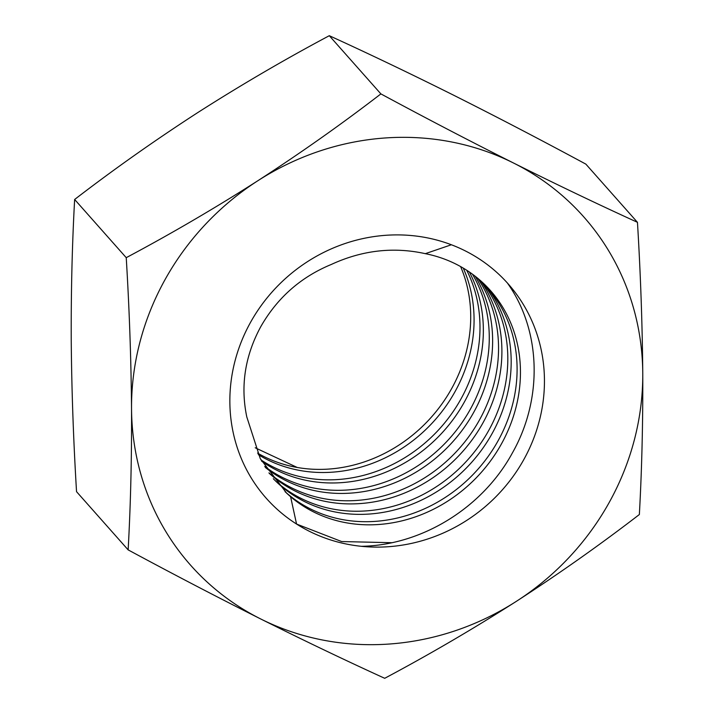 <?xml version="1.0" encoding="UTF-8"?>
<svg xmlns="http://www.w3.org/2000/svg" width="714" height="714" viewBox="0 0 714 714"><rect width="100%" height="100%" fill="white"/><g stroke="black" fill="none" stroke-linecap="round" stroke-linejoin="round"><path stroke-width="1.07" d="M361.418 546.317A161.614 151.627 138.4 0 0 523.88 459.45A161.614 151.627 138.4 0 0 507.377 282.994C540.962 330.046 543.3 398.367 512.411 452.899C482.664 507.699 422.01 545.246 361.418 546.317A161.614 151.627 138.4 0 1 296.56 524.049L341.658 541.551L391.7 542.702M260.771 618.993A262.627 246.401 138.4 0 0 516.383 601.322A262.627 246.401 138.4 0 0 642.761 373.333A262.627 246.401 138.4 0 0 513.527 163.015A262.627 246.401 138.4 0 0 257.915 180.696A262.627 246.401 138.4 0 0 164.961 279.781A262.627 246.401 138.4 0 0 131.537 408.676A262.627 246.401 138.4 0 0 260.771 618.993C217.475 597.252 173.261 574.217 128.145 549.878C130.635 504.709 131.769 457.647 131.537 408.676C131.126 359.526 129.359 309.189 126.235 257.674C171.164 233.755 215.057 208.086 257.915 180.696C300.567 153.091 341.56 124.165 380.892 93.9C426.017 118.238 470.223 141.274 513.527 163.015C556.456 184.444 597.77 204.213 637.459 222.322C640.574 273.81 642.341 324.147 642.761 373.333C642.984 422.269 641.85 469.33 639.36 514.526C600.046 544.773 559.053 573.708 516.383 601.322C473.543 628.695 429.649 654.363 384.703 678.3C345.014 660.191 303.7 640.422 260.771 618.993M507.377 282.994A161.614 151.627 138.4 0 0 451.373 244.759A161.614 151.627 138.4 0 0 250.418 322.558A161.614 151.627 138.4 0 0 296.56 524.049L290.589 496.703L286.617 493.151L260.271 458.62L246.794 416.931C240.323 386.015 244.964 355.965 260.708 326.78C277.228 297.836 300.764 277.068 331.305 264.457C362.132 250.239 393.468 246.642 425.312 253.666L451.373 244.759M425.312 253.666A143.844 128.136 -47.1 0 1 482.78 282.708A143.844 128.136 -47.1 0 1 501.469 443.858A143.844 128.136 -47.1 0 1 290.589 496.703M380.892 93.9L329.297 35.7C368.817 53.728 410.131 73.497 453.229 95.007C496.346 116.65 540.56 139.694 585.855 164.122L637.459 222.322M329.297 35.7C284.377 59.619 240.484 85.287 197.617 112.678C154.974 140.283 113.981 169.209 74.64 199.474L126.235 257.674M74.64 199.474C72.15 244.643 71.016 291.705 71.239 340.667C71.659 389.826 73.426 440.163 76.541 491.678L128.145 549.878M481.084 281.155A143.844 128.136 -47.1 0 1 498.113 440.734A143.844 128.136 -47.1 0 1 285.064 491.678M487.528 287.938A143.844 128.136 -47.1 0 1 492.196 433.398A143.844 128.136 -47.1 0 1 277.567 482.905A143.844 128.136 -47.1 0 1 273.301 478.719M255.219 447.74A143.844 128.136 -47.1 0 0 256.165 448.24L297.229 467.465M482.298 282.36A143.844 128.136 -47.1 0 1 488.831 430.274A143.844 128.136 -47.1 0 1 275.907 481.325M460.601 266.563A143.844 128.136 -47.1 0 1 451.73 388.425A143.844 128.136 -47.1 0 1 257.54 453.078M463.261 268.098A143.844 128.136 -47.1 0 1 455.086 391.549A143.844 128.136 -47.1 0 1 258.272 454.622M480.549 280.691A143.844 128.136 -47.1 0 1 482.923 422.938A143.844 128.136 -47.1 0 1 269.276 473.346M477.621 278.183A143.844 128.136 -47.1 0 1 479.558 419.814A143.844 128.136 -47.1 0 1 268.946 472.882M466.697 270.222A143.844 128.136 -47.1 0 1 461.003 398.885A143.844 128.136 -47.1 0 1 260.94 459.878M469.366 271.989A143.844 128.136 -47.1 0 1 464.368 402.009A143.844 128.136 -47.1 0 1 261.654 461.19M475.122 276.184A143.844 128.136 -47.1 0 1 473.641 412.478A143.844 128.136 -47.1 0 1 265.331 467.438M472.4 274.131A143.844 128.136 -47.1 0 1 470.285 409.345A143.844 128.136 -47.1 0 1 264.716 466.447"/></g></svg>
